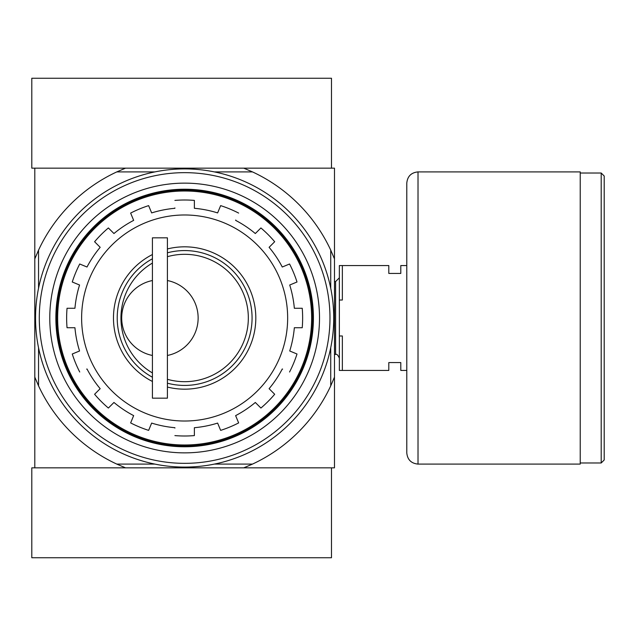<?xml version="1.0" encoding="UTF-8"?>
<svg xmlns="http://www.w3.org/2000/svg" width="636" height="636" viewBox="0 0 636 636"><rect width="100%" height="100%" fill="white"/><g stroke="black" fill="none" stroke-linecap="round" stroke-linejoin="round"><path stroke-width="0.95" d="M152.425 372.935A63.679 63.679 0 0 1 152.425 263.065M167.411 256.69A63.679 63.679 0 0 1 248.326 318A63.679 63.679 0 0 1 167.411 379.31M152.425 280.532A38.208 38.208 0 0 0 152.425 355.468M167.411 355.468A38.208 38.208 0 0 0 167.411 280.532M174.9 428.076L174.9 427.702A110.131 110.131 0 0 1 151.654 423.083L148.633 430.373A118.002 118.002 0 0 1 130.634 422.916L133.663 415.626A110.131 110.131 0 0 1 113.955 402.461L108.374 408.042A118.002 118.002 0 0 1 94.597 394.264L100.178 388.683A110.131 110.131 0 0 1 87.013 368.983L86.671 369.126M282.615 369.126L282.265 368.983A110.131 110.131 0 0 1 269.1 388.683L274.68 394.264A118.002 118.002 0 0 1 260.911 408.042L255.322 402.461A110.131 110.131 0 0 1 235.622 415.626L238.643 422.916A118.002 118.002 0 0 1 220.644 430.373L217.623 423.083A110.131 110.131 0 0 1 194.377 427.702L194.377 435.596A118.002 118.002 0 0 1 174.9 435.596A118.002 118.002 0 0 0 194.377 435.596M235.765 220.024L235.622 220.374A110.131 110.131 0 0 1 255.322 233.539L260.911 227.958A118.002 118.002 0 0 1 274.68 241.736L269.1 247.317A110.131 110.131 0 0 1 282.265 267.017L289.563 263.996A118.002 118.002 0 0 1 297.012 281.994L289.722 285.015A110.131 110.131 0 0 1 294.341 308.261L302.235 308.261A118.002 118.002 0 0 1 302.235 327.739L294.341 327.739A110.131 110.131 0 0 1 289.722 350.985L297.012 354.006A118.002 118.002 0 0 1 289.563 372.004A118.002 118.002 0 0 0 297.012 354.006M72.266 354.006A118.002 118.002 0 0 0 79.723 372.004A118.002 118.002 0 0 1 72.266 354.006L79.564 350.985A110.131 110.131 0 0 1 74.937 327.739L67.042 327.739A118.002 118.002 0 0 1 67.042 308.261L74.937 308.261A110.131 110.131 0 0 1 79.564 285.015L72.266 281.994A118.002 118.002 0 0 1 79.723 263.996L87.013 267.017A110.131 110.131 0 0 1 100.178 247.317L94.597 241.736A118.002 118.002 0 0 1 108.374 227.958L113.955 233.539A110.131 110.131 0 0 1 133.663 220.374L130.634 213.084A118.002 118.002 0 0 1 148.633 205.627L151.654 212.917A110.131 110.131 0 0 1 174.9 208.298L174.9 207.924M194.377 200.404A118.002 118.002 0 0 0 174.9 200.404A118.002 118.002 0 0 1 194.377 200.404L194.377 208.298A110.131 110.131 0 0 1 217.623 212.917L220.644 205.627A118.002 118.002 0 0 1 238.643 213.084A118.002 118.002 0 0 0 220.644 205.627M220.644 430.373A118.002 118.002 0 0 0 238.643 422.916L235.765 415.976M133.512 415.976L130.634 422.916A118.002 118.002 0 0 0 148.633 430.373M148.633 205.627A118.002 118.002 0 0 0 130.634 213.084L133.512 220.024M297.012 281.994A118.002 118.002 0 0 0 289.563 263.996L282.615 266.874M252.484 464.097L243.755 467.842L334.48 467.842L334.48 377.108L330.736 385.845A161.083 161.083 0 0 1 252.484 464.097L214.38 464.097M243.755 467.842L125.531 467.842L116.793 464.097A161.083 161.083 0 0 1 38.542 385.845L34.797 377.108L34.797 467.842L125.531 467.842L31.8 467.842L31.8 557.748L331.483 557.748L331.483 467.842L243.755 467.842M330.736 288.259L330.736 250.155L334.48 258.892L334.48 168.158L34.797 168.158L34.797 377.108M334.48 258.892L334.48 377.108M330.736 347.741L330.736 385.845M330.736 250.155A161.083 161.083 0 0 0 252.484 171.903L214.38 171.903M154.898 171.903L116.793 171.903A161.083 161.083 0 0 0 38.542 250.155L38.542 288.259M38.542 347.741L38.542 385.845M154.898 464.097L116.793 464.097M116.793 171.903L125.531 168.158L31.8 168.158L31.8 78.252L331.483 78.252L331.483 168.158L243.755 168.158L252.484 171.903M34.797 258.892L38.542 250.155M57.645 318A126.993 126.993 0 0 1 248.135 208.02A126.993 126.993 0 0 1 248.135 427.98A126.993 126.993 0 0 1 57.645 318M56.676 318A127.963 127.963 0 0 1 248.62 207.177A127.963 127.963 0 0 1 248.62 428.823A127.963 127.963 0 0 1 56.676 318M152.425 381.465A71.176 71.176 0 0 1 152.425 254.535M167.411 248.938A71.176 71.176 0 0 1 255.815 318A71.176 71.176 0 0 1 167.411 387.062M152.425 377.235A67.432 67.432 0 0 1 152.425 258.765M167.411 252.81A67.432 67.432 0 0 1 252.071 318A67.432 67.432 0 0 1 167.411 383.19M152.425 237.832L152.425 398.168L167.411 398.168L167.411 237.832L152.425 237.832M406.786 370.446L400.791 370.446L400.791 362.576L388.803 362.576L388.803 370.446L342.351 370.446L342.351 335.983L339.354 335.983L339.354 370.446L342.351 370.446M406.786 265.554L400.791 265.554L400.791 273.424L388.803 273.424L388.803 265.554L342.351 265.554L342.351 300.017L339.354 300.017L339.354 335.983M339.354 300.017L339.354 265.554L342.351 265.554M334.48 281.557L335.609 281.557L335.609 354.443C336.754 353.815 338.01 355.063 339.354 358.187M339.354 277.813L335.609 281.557M604.2 176.021L604.2 459.979L601.203 462.976L601.203 173.024L604.2 176.021M580.223 173.024L601.203 173.024M580.223 171.903L580.223 464.097L418.019 464.097C411.198 463.429 407.445 459.685 406.786 452.856L406.786 183.144C407.445 176.315 411.198 172.571 418.019 171.903L580.223 171.903M39.289 318A145.35 145.35 0 0 1 257.31 192.128A145.35 145.35 0 0 1 257.31 443.872A145.35 145.35 0 0 1 39.289 318M49.783 318A134.856 134.856 0 0 1 252.071 201.207A134.856 134.856 0 0 1 252.071 434.793A134.856 134.856 0 0 1 49.783 318M35.544 318A149.094 149.094 0 0 1 259.186 188.884A149.094 149.094 0 0 1 259.186 447.116A149.094 149.094 0 0 1 35.544 318M55.865 318A128.774 128.774 0 0 1 249.026 206.477A128.774 128.774 0 0 1 249.026 429.523A128.774 128.774 0 0 1 55.865 318M302.235 308.261A118.002 118.002 0 0 1 302.235 327.739M274.68 394.264A118.002 118.002 0 0 1 260.911 408.042M108.374 408.042A118.002 118.002 0 0 1 94.597 394.264M67.042 327.739A118.002 118.002 0 0 1 67.042 308.261M72.266 281.994A118.002 118.002 0 0 1 79.723 263.996M94.597 241.736A118.002 118.002 0 0 1 108.374 227.958M260.911 227.958A118.002 118.002 0 0 1 274.68 241.736M81.623 318A103.016 103.016 0 0 1 236.147 228.785A103.016 103.016 0 0 1 236.147 407.215A103.016 103.016 0 0 1 81.623 318M418.019 171.903L418.019 464.097M334.48 354.443L335.609 354.443M580.223 462.976L601.203 462.976"/></g></svg>
